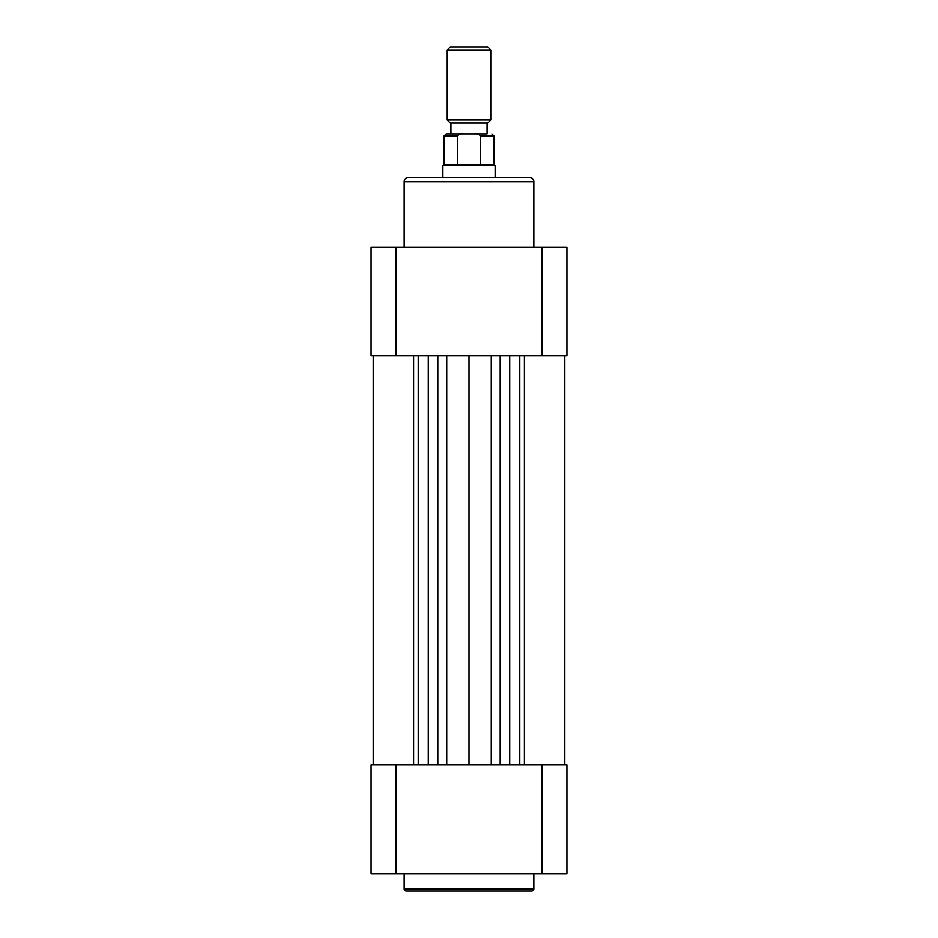 <?xml version="1.0" encoding="UTF-8"?>
<svg xmlns="http://www.w3.org/2000/svg" width="938" height="938" viewBox="0 0 938 938"><rect width="100%" height="100%" fill="white"/><g stroke="black" fill="none" stroke-linecap="round" stroke-linejoin="round"><path stroke-width="1.41" d="M373.207 764.904L373.207 355.865M524.389 764.904L524.389 355.865L524.389 764.904M519.769 764.904L519.769 355.865M469 764.904L469 355.865M418.231 764.904L418.231 355.865M413.611 764.904L413.611 355.865M495.112 165.475L495.112 177.446L497.281 177.446L440.719 177.446L442.888 177.446L442.888 165.475L495.112 165.475L494.021 164.396L494.021 136.104L480.561 136.104L480.561 164.396L480.561 136.104C479.095 134.263 477.055 133.536 474.417 133.935L487.057 133.935L487.057 123.054M408.511 177.446L529.489 177.446A4.35 4.35 0 0 1 533.839 181.796L404.161 181.796A4.35 4.35 0 0 1 408.511 177.446M533.839 247.069L533.839 181.796M404.161 247.069L404.161 181.796M396.117 355.865L371.085 355.865L371.085 247.069L396.117 247.069L396.117 355.865L541.883 355.865L541.883 247.069L396.117 247.069M541.883 247.069L566.915 247.069L566.915 355.865L541.883 355.865M531.658 891.1L406.342 891.1A2.181 2.181 0 0 1 404.161 888.919L533.839 888.919A2.181 2.181 0 0 1 531.658 891.1L406.342 891.1M404.161 873.688L404.161 888.919M533.839 873.688L533.839 888.919M541.883 764.904L566.915 764.904L566.915 873.688L541.883 873.688L541.883 764.904L396.117 764.904L396.117 873.688L541.883 873.688M396.117 873.688L371.085 873.688L371.085 764.904L396.117 764.904M450.287 46.9L487.713 46.9L490.762 49.949L447.238 49.949L450.287 46.9M490.762 120.005L487.713 123.054L450.287 123.054L447.238 120.005L490.762 120.005L490.762 49.949M442.888 165.475L443.979 164.396L494.021 164.396M450.944 123.054L450.944 133.935L463.583 133.935C460.945 133.536 458.905 134.263 457.439 136.104L443.979 136.104L446.16 133.935L487.057 133.935M457.439 164.396L457.439 136.104M509.709 764.904L509.709 355.865M500.177 764.904L500.177 355.865M491.254 764.904L491.254 355.865M446.746 764.904L446.746 355.865M437.823 764.904L437.823 355.865M428.291 764.904L428.291 355.865M564.793 764.904L564.793 355.865M447.238 120.005L447.238 49.949M443.979 164.396L443.979 136.104M494.021 136.104L491.84 133.935"/></g></svg>
